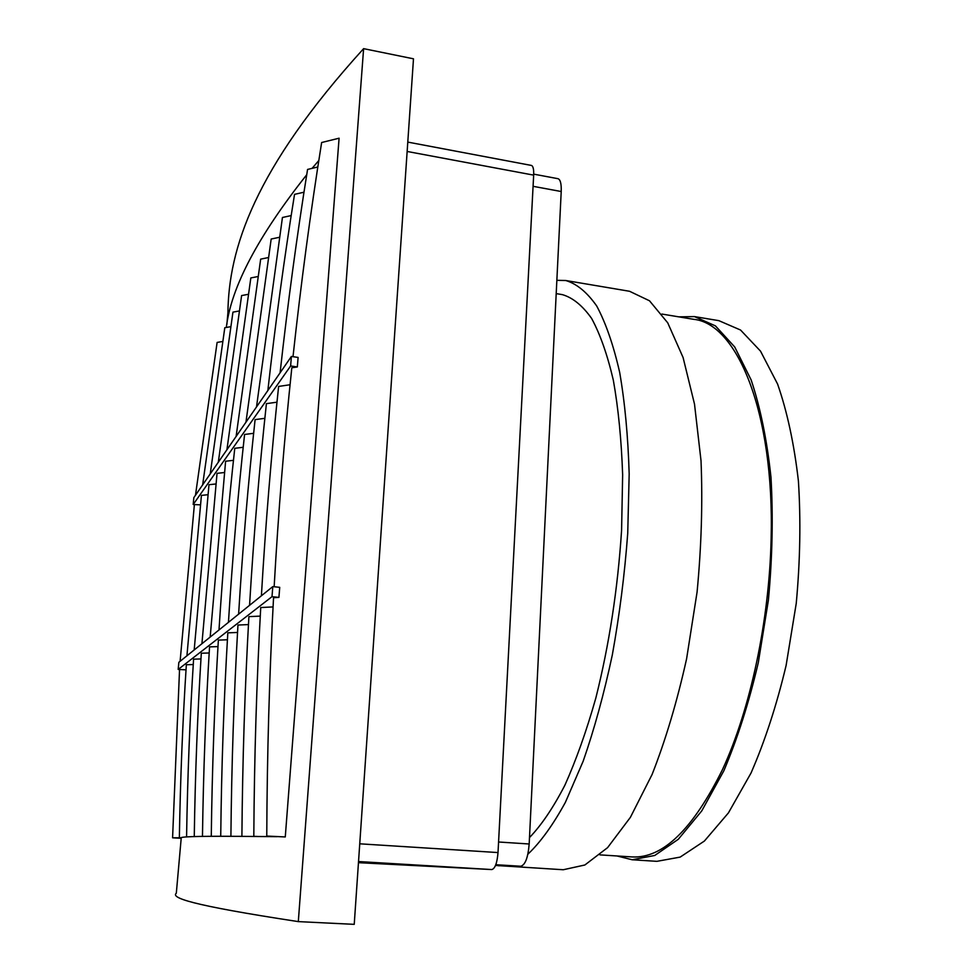 <?xml version="1.0" encoding="UTF-8"?>
<svg xmlns="http://www.w3.org/2000/svg" width="973" height="973" viewBox="0 0 973 973"><rect width="100%" height="100%" fill="white"/><g stroke="black" fill="none" stroke-linecap="round" stroke-linejoin="round"><path stroke-width="1.46" d="M317.806 167.003L312.065 168.365L318.816 160.521M230.589 326.709L226.32 327.451C231.16 287.205 257.954 236.305 306.726 174.751M303.99 192.204L294.539 194.357C284.165 258.672 275.274 324.058 267.855 390.514M291.182 215.58L282.438 217.49L256.507 406.933M279.287 237.327L271.175 239.03L245.95 422.209M268.207 257.602L260.667 259.134L236.111 436.451M257.869 276.563L250.827 277.937L226.916 449.757M248.188 294.333L241.608 295.573L218.305 462.211M239.115 311.007L232.948 312.138L210.229 473.9M277.11 836.658L256.458 836.5C207.213 835.977 182.036 836.403 180.942 837.765L172.586 837.814L180.2 838.252M261.396 595.792C265.568 524.447 271.309 454.659 278.619 386.427L290.063 384.749M249.562 605.328C253.673 536.658 259.292 469.436 266.407 403.649L276.964 402.177M238.616 614.158C242.666 547.969 248.164 483.119 255.096 419.618L264.851 418.317M228.448 622.343C232.438 558.466 237.813 495.841 244.576 434.469L253.625 433.313M218.998 629.957C222.914 568.232 228.181 507.687 234.773 448.31L243.189 447.288M210.168 637.072L225.614 461.238L233.459 460.326M201.922 643.712L217.04 473.352L224.374 472.525M194.186 649.94L208.988 484.712L215.86 483.97M186.925 655.79L201.423 495.391L207.869 494.722M274.155 586.743C278.375 512.066 284.262 439.078 291.815 367.794L297.337 366.943L290.623 365.97L193.201 504.501L200.353 504.853M181.185 838.398L176.32 893.19C171.005 897.653 188.19 904.817 298.31 921.613L363.61 48.65C253.795 169.57 228.667 249.295 227.925 312.674L226.879 324.386M285.271 836.95L266.76 836.05L285.271 836.95L339.091 138.202L321.637 142.52C310.448 212.649 300.9 284.043 293.007 356.677M178.193 669.436L178.85 662.309L272.805 586.597L279.725 587.339L278.923 597.398L272.002 596.668L178.193 669.436L186.013 669.825M258.563 836.525L253.807 836.294C254.306 757.809 256.604 681.562 260.728 607.541L273.06 606.921M241.9 836.342C242.508 761.044 244.843 687.814 248.906 616.639L260.265 616.104M230.905 836.257C231.61 763.963 233.958 693.554 237.959 625.043L248.456 624.581M220.725 836.245C221.503 766.688 223.875 698.894 227.816 632.851L237.546 632.462M211.275 836.281C212.126 769.254 214.486 703.868 218.366 640.112L227.402 639.772M202.469 836.391C203.381 771.698 205.741 708.539 209.548 646.887L217.976 646.595M194.259 836.598C195.208 774.046 197.555 712.929 201.314 653.224L209.183 652.98M186.573 836.987C187.558 776.381 189.893 717.101 193.591 659.159L200.961 658.952M180.942 837.765L179.36 837.692C180.358 778.777 182.693 721.127 186.342 664.741L193.25 664.547M266.76 836.05C267.113 754.16 269.375 674.715 273.547 597.69L278.923 597.398M193.201 504.501L193.834 497.629L291.401 356.446L298.103 357.432L297.337 366.943M222.562 341.499L217.113 342.423L195.476 495.245M194.381 504.646L180.102 661.299M179.543 669.57L172.586 837.814M312.065 168.365L307.565 169.436C296.874 236.086 287.716 303.868 280.09 372.793M226.32 327.451L224.799 327.719L202.639 484.895M291.401 356.446L290.623 365.97M363.61 48.65L413.489 58.818L354.233 924.35L298.31 921.613M179.36 837.692L180.856 837.789M253.807 836.294L256.458 836.5M272.805 586.597L272.002 596.668M678.777 316.857L694.43 316.59L718.852 320.652L740.55 330.029L760.521 351.144L777.573 384.031C787.181 411.543 794.126 443.858 798.407 480.978C800.901 520.166 800.171 560.971 796.242 603.406L786.099 665.508C776.6 705.376 764.887 741.231 750.998 773.085L728.436 812.881L704.391 841.049L680.163 857.104L656.897 861.336L632.182 859.767L617.004 855.972M358.453 862.674L491.779 869.558C495.05 868.694 497.13 863.027 498.018 852.567L533.666 175.128C533.885 169.266 533.131 166.03 531.392 165.434L407.784 142.094M694.43 316.59L715.435 325.882L734.712 346.972L751.132 379.908C760.351 407.492 766.967 439.918 770.969 477.196C773.231 516.554 772.38 557.553 768.39 600.219L758.295 662.649C748.918 702.749 737.412 738.823 723.803 770.871L701.752 810.91L678.303 839.285L654.756 855.462L632.182 859.767M661.908 314.06L693.713 319.326C736.768 323.474 774.484 411.847 771.139 538.641C769.302 621.029 750.305 709.341 722.623 769.29C692.885 829.385 662.71 858.6 632.109 856.933L599.94 854.878M556.86 280.333L565.702 280.504L629.555 291.28L649.502 300.791L667.721 322.817L683.082 357.505L694.503 404.087L701.022 460.752C702.737 502.688 701.424 546.449 697.082 592.046L686.597 658.806C677.062 701.715 665.544 740.295 652.056 774.557L630.395 817.344L607.578 847.653L584.858 864.997L563.27 869.74L495.512 865.447M565.702 280.504C576.709 283.727 587.047 292.228 596.717 306.009C605.79 322.927 613.44 345.038 619.667 372.355C624.885 402.433 628.047 436.305 629.178 473.948L627.731 533.289C624.666 574.411 619.521 614.985 612.297 655.036C604.014 693.846 594.308 729.215 583.192 761.141L565.422 802.275C552.956 825.043 540.441 842.363 527.865 854.221M504.78 865.544L498.638 865.8M556.203 293.615L562.382 294.637C572.756 297.653 582.499 305.583 591.608 318.426C600.171 334.189 607.407 354.78 613.331 380.2C618.317 408.198 621.419 439.723 622.647 474.812L621.589 530.2C617.77 588.896 609.183 644.831 595.841 698.006C586.427 731.21 576.065 760.375 564.729 785.527C553.114 807.918 541.365 825.262 529.494 837.571M533.703 174.143L557.979 178.691C560.399 179.506 561.47 183.775 561.214 191.523L529.178 843.992C528.035 857.663 525.213 865.082 520.725 866.238L495.634 865.155M491.779 869.558L358.538 861.543M498.018 852.567L359.742 843.81M533.666 175.128L407.14 151.46M533.07 186.317L561.214 191.523M498.577 841.998L529.178 843.992M495.804 864.717L520.725 866.238"/></g></svg>
